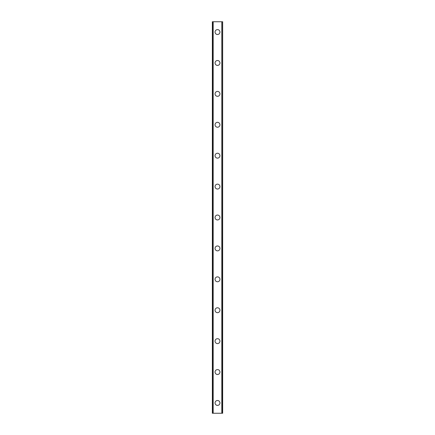 <?xml version="1.0" encoding="UTF-8"?>
<svg xmlns="http://www.w3.org/2000/svg" width="435" height="435" viewBox="0 0 435 435"><rect width="100%" height="100%" fill="white"/><g stroke="black" fill="none" stroke-linecap="round" stroke-linejoin="round"><path stroke-width="0.65" d="M215.053 402.946A2.447 2.447 0 0 1 217.5 400.499A2.447 2.447 0 0 1 219.947 402.946A2.447 2.447 0 0 1 217.5 405.393A2.447 2.447 0 0 1 215.053 402.946M215.053 372.039A2.447 2.447 0 0 1 217.5 369.592A2.447 2.447 0 0 1 219.947 372.039A2.447 2.447 0 0 1 217.5 374.486A2.447 2.447 0 0 1 215.053 372.039M215.053 341.132A2.447 2.447 0 0 1 217.5 338.686A2.447 2.447 0 0 1 219.947 341.132A2.447 2.447 0 0 1 217.5 343.579A2.447 2.447 0 0 1 215.053 341.132M215.053 310.226A2.447 2.447 0 0 1 217.5 307.779A2.447 2.447 0 0 1 219.947 310.226A2.447 2.447 0 0 1 217.5 312.673A2.447 2.447 0 0 1 215.053 310.226M215.053 279.313A2.447 2.447 0 0 1 217.5 276.867A2.447 2.447 0 0 1 219.947 279.313A2.447 2.447 0 0 1 217.5 281.76A2.447 2.447 0 0 1 215.053 279.313M215.053 248.407A2.447 2.447 0 0 1 217.5 245.96A2.447 2.447 0 0 1 219.947 248.407A2.447 2.447 0 0 1 217.5 250.854A2.447 2.447 0 0 1 215.053 248.407M215.053 217.5A2.447 2.447 0 0 1 217.5 215.053A2.447 2.447 0 0 1 219.947 217.5A2.447 2.447 0 0 1 217.5 219.947A2.447 2.447 0 0 1 215.053 217.5M215.053 186.593A2.447 2.447 0 0 1 217.5 184.146A2.447 2.447 0 0 1 219.947 186.593A2.447 2.447 0 0 1 217.5 189.04A2.447 2.447 0 0 1 215.053 186.593M215.053 155.686A2.447 2.447 0 0 1 217.5 153.24A2.447 2.447 0 0 1 219.947 155.686A2.447 2.447 0 0 1 217.5 158.133A2.447 2.447 0 0 1 215.053 155.686M215.053 124.774A2.447 2.447 0 0 1 217.5 122.327A2.447 2.447 0 0 1 219.947 124.774A2.447 2.447 0 0 1 217.5 127.221A2.447 2.447 0 0 1 215.053 124.774M215.053 93.868A2.447 2.447 0 0 1 217.5 91.421A2.447 2.447 0 0 1 219.947 93.868A2.447 2.447 0 0 1 217.5 96.314A2.447 2.447 0 0 1 215.053 93.868M215.053 62.961A2.447 2.447 0 0 1 217.5 60.514A2.447 2.447 0 0 1 219.947 62.961A2.447 2.447 0 0 1 217.5 65.408A2.447 2.447 0 0 1 215.053 62.961M215.053 32.054A2.447 2.447 0 0 1 217.5 29.607A2.447 2.447 0 0 1 219.947 32.054A2.447 2.447 0 0 1 217.5 34.501A2.447 2.447 0 0 1 215.053 32.054M222.535 21.75L212.351 21.75L212.351 413.25L222.649 413.25L222.649 21.75L222.535 413.25M212.351 21.75L212.351 413.25L212.351 21.75M213.134 21.75L213.134 413.25M213.183 21.75L213.183 413.25M221.817 21.75L221.817 413.25M221.866 21.75L221.866 413.25M222.649 21.75L222.649 413.25L222.649 21.75M212.465 21.75L212.465 413.25M213.085 21.75L213.085 413.25M221.915 21.75L221.915 413.25"/></g></svg>
